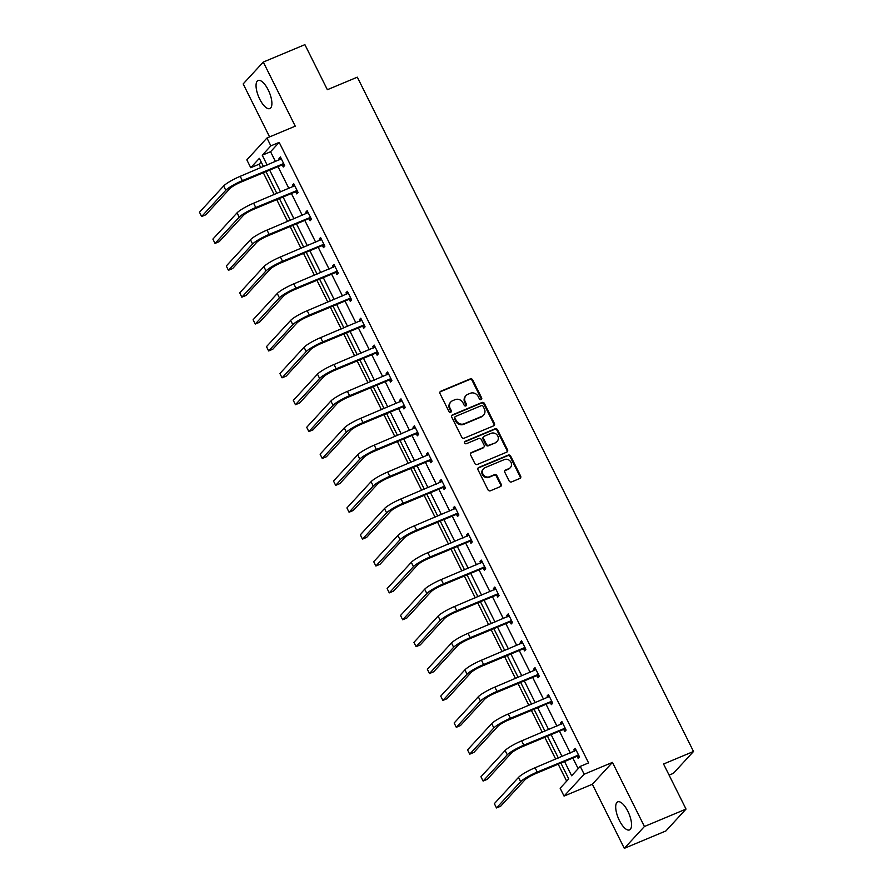 <?xml version="1.0" encoding="UTF-8"?>
<svg xmlns="http://www.w3.org/2000/svg" width="893" height="893" viewBox="0 0 893 893"><rect width="100%" height="100%" fill="white"/><g stroke="black" fill="none" stroke-linecap="round" stroke-linejoin="round"><path stroke-width="1.34" d="M481.093 399.551A1.339 1.217 42.6 0 0 481.651 397.887L472.687 379.916A1.909 1.741 42.6 0 0 470.209 378.911L440.807 391.223A1.909 1.741 42.6 0 0 440.015 393.601L448.978 411.573A1.339 1.217 42.6 0 0 451.11 411.997A1.339 1.217 42.6 0 0 451.266 410.613L450.105 408.291A6.128 5.581 42.6 0 1 452.628 400.689L455.084 399.662A6.128 5.581 42.6 0 1 463.009 402.888L464.17 405.21A1.339 1.217 42.6 0 0 466.302 405.634A1.339 1.217 42.6 0 0 466.459 404.25L465.298 401.928A6.128 5.581 42.6 0 1 467.82 394.326L470.276 393.3A6.128 5.581 42.6 0 1 478.201 396.525L479.362 398.847A1.339 1.217 42.6 0 0 481.093 399.551M481.16 399.528A1.339 1.217 42.6 0 0 481.104 398.479L472.14 380.507A1.909 1.741 42.6 0 0 469.673 379.503L440.26 391.815A1.909 1.741 42.6 0 0 440.003 391.949M450.775 412.242A1.339 1.217 42.6 0 0 450.719 411.204L449.559 408.871L450.105 408.291M465.967 405.88A1.339 1.217 42.6 0 0 465.912 404.842L464.751 402.52L465.298 401.928M619.385 820.488A15.214 5.771 67.3 0 1 617.744 801.858A15.214 5.771 67.3 0 1 627.857 811.279A15.214 5.771 67.3 0 1 629.498 829.921A15.214 5.771 67.3 0 1 619.385 820.488M259.729 99.134A15.214 5.771 67.3 0 1 258.099 80.504A15.214 5.771 67.3 0 1 268.213 89.925A15.214 5.771 67.3 0 1 269.842 108.566A15.214 5.771 67.3 0 1 259.729 99.134M624.307 848.35L644.422 826.505L612.453 762.399L592.349 784.244L624.307 848.35L665.91 830.936L686.025 809.08L663.555 764.017L693.515 751.482L357.323 77.166L327.363 89.713L304.893 44.65L263.29 62.063L243.175 83.92L269.597 136.908M686.025 809.08L644.422 826.505M509.11 480.903A1.909 1.741 42.6 0 0 511.589 481.907L519.838 478.458A1.909 1.741 42.6 0 0 520.63 476.081L510.684 456.122A1.909 1.741 42.6 0 0 508.206 455.117L478.793 467.419A1.909 1.741 42.6 0 0 478.012 469.796L487.958 489.755A1.909 1.741 42.6 0 0 490.436 490.77L500.404 486.596A1.909 1.741 42.6 0 0 501.196 484.218L496.932 475.679A1.909 1.741 42.6 0 0 494.454 474.674L489.509 476.739A5.124 4.666 42.6 0 1 483.493 468.747A5.124 4.666 42.6 0 1 484.999 467.686L504.366 459.582A5.124 4.666 42.6 0 1 510.383 467.575A5.124 4.666 42.6 0 1 508.876 468.635L505.65 469.986A1.909 1.741 42.6 0 0 504.858 472.364L509.11 480.903M261.158 161.957L259.07 164.223L250.754 167.705L246.836 159.869L266.951 138.013L295.248 126.17L263.29 62.063M266.951 138.013L270.858 145.86L262.252 155.215L267.141 165.038M564.543 761.517L571.643 775.76L580.249 766.406L588.576 762.912L279.185 142.378L270.858 145.86M580.249 766.406L584.167 774.242L564.052 796.087L560.145 788.251L568.752 778.886L560.86 763.057M612.453 762.399L584.167 774.242M493.617 425.849A1.909 1.741 42.6 0 0 494.409 423.472L484.452 403.513A1.909 1.741 42.6 0 0 481.974 402.509L452.572 414.821A1.909 1.741 42.6 0 0 451.78 417.198L461.726 437.157A1.909 1.741 42.6 0 0 464.204 438.162L493.617 425.849M497.568 429.823L507.514 449.782A1.909 1.741 42.6 0 1 506.733 452.148L477.32 464.46A1.909 1.741 42.6 0 1 474.842 463.456L470.589 454.917A1.909 1.741 42.6 0 1 471.381 452.539L483.303 447.549A1.909 1.741 42.6 0 0 484.095 445.172L481.271 439.501A1.909 1.741 42.6 0 0 478.793 438.496L466.369 443.698A1.339 1.217 42.6 0 1 464.795 441.6A1.339 1.217 42.6 0 1 465.197 441.321L495.09 428.807A1.909 1.741 42.6 0 1 497.568 429.823L497.021 430.404L506.978 450.373L507.514 449.782M669.103 775.135L673.4 773.327L693.515 751.482M259.07 164.223L260.801 167.694M263.323 172.751L274.207 194.585M276.73 199.641L287.613 221.464M290.136 226.521L301.019 248.343M303.542 253.4L314.414 275.234M316.937 280.29L327.82 302.113M330.343 307.17L341.226 328.992M343.749 334.049L354.621 355.872M357.144 360.939L368.028 382.762M370.55 387.819L381.434 409.641M383.957 414.698L394.84 436.521M397.363 441.589L408.235 463.411M410.758 468.468L421.641 490.29M424.164 495.347L435.047 517.17M437.57 522.226L448.453 544.06M450.976 549.117L461.848 570.94M464.371 575.996L475.255 597.819M477.777 602.875L488.661 624.698M491.183 629.766L502.067 651.589M504.59 656.645L515.462 678.468M517.985 683.525L528.868 705.347M531.391 710.415L542.274 732.238M544.797 737.294L555.68 759.117M558.192 764.174L566.664 781.163M592.349 784.244L564.052 796.087M263.468 166.578L259.361 158.351L250.754 167.705M558.337 758.001L547.465 736.178M544.942 731.121L534.059 709.299M531.536 704.231L520.652 682.408M518.13 677.352L507.246 655.529M504.724 650.472L493.851 628.65M491.329 623.582L480.445 601.759M477.922 596.703L467.039 574.88M464.516 569.823L453.633 548.001M451.121 542.944L440.238 521.11M437.715 516.054L426.832 494.231M424.309 489.174L413.426 467.352M410.903 462.295L400.031 440.472M397.508 435.404L386.624 413.582M384.102 408.525L373.218 386.702M370.695 381.646L359.812 359.823M357.289 354.755L346.417 332.933M343.894 327.876L333.011 306.053M330.488 300.997L319.605 279.174M317.082 274.118L306.199 252.284M303.676 247.227L292.804 225.404M290.281 220.348L279.397 198.525M276.875 193.468L265.991 171.635M269.664 170.105L280.547 191.928M283.07 196.985L293.953 218.807M296.476 223.864L307.359 245.687M309.882 250.754L320.754 272.577M323.277 277.634L334.161 299.456M336.683 304.513L347.567 326.336M350.089 331.403L360.973 353.226M363.496 358.283L374.368 380.105M376.891 385.162L387.774 406.985M390.297 412.041L401.18 433.875M403.703 438.932L414.586 460.755M417.098 465.811L427.981 487.634M430.504 492.69L441.388 514.513M443.91 519.581L454.794 541.404M457.316 546.46L468.189 568.283M470.711 573.339L481.595 595.162M484.118 600.23L495.001 622.053M497.524 627.109L508.407 648.932M510.93 653.989L521.802 675.811M524.325 680.868L535.208 702.702M537.731 707.758L548.615 729.581M551.137 734.638L562.021 756.46M279.185 142.378L270.568 151.732L275.468 161.555M277.991 166.623L288.874 188.445M291.397 193.502L302.269 215.325M304.792 220.381L315.675 242.204M318.198 247.272L329.082 269.094M331.604 274.151L342.488 295.974M345.011 301.03L355.883 322.853M358.406 327.91L369.289 349.743M371.812 354.8L382.695 376.623M385.218 381.679L396.101 403.502M398.613 408.559L409.496 430.381M412.019 435.449L422.902 457.272M425.425 462.328L436.309 484.151M438.831 489.208L449.704 511.03M452.226 516.098L463.11 537.921M465.633 542.977L476.516 564.8M479.039 569.857L489.922 591.679M492.445 596.736L503.317 618.57M505.84 623.627L516.723 645.449M519.246 650.506L530.129 672.329M532.652 677.385L543.536 699.208M546.058 704.276L556.931 726.098M559.453 731.155L570.337 752.978M572.86 758.034L578.162 768.672M270.568 151.732L262.252 155.215M574.567 751.203L573.864 749.807L575.226 748.334L579.524 756.94L578.162 758.425L577.202 756.483M561.161 724.323L560.469 722.917L561.82 721.444L566.117 730.061L564.756 731.534L563.796 729.603M547.755 697.444L547.063 696.038L548.425 694.564L552.711 703.182L551.361 704.655L550.389 702.724M534.36 670.565L533.657 669.158L535.019 667.685L539.316 676.302L537.954 677.776L536.983 675.834M520.954 643.674L520.251 642.279L521.612 640.794L525.91 649.412L524.548 650.885L523.588 648.954M507.548 616.795L506.856 615.389L508.206 613.915L512.504 622.533L511.142 624.006L510.182 622.075M494.153 589.916L493.449 588.509L494.811 587.036L499.098 595.653L497.747 597.127L496.776 595.185M480.747 563.025L480.043 561.63L481.405 560.145L485.703 568.763L484.341 570.247L483.381 568.305M467.34 536.146L466.637 534.74L467.999 533.266L472.297 541.884L470.935 543.357L469.975 541.426M453.934 509.267L453.242 507.86L454.593 506.387L458.89 515.004L457.54 516.478L456.569 514.547M440.539 482.376L439.836 480.981L441.198 479.496L445.495 488.114L444.134 489.598L443.162 487.656M427.133 455.497L426.43 454.091L427.792 452.617L432.089 461.234L430.727 462.708L429.767 460.777M413.727 428.618L413.024 427.211L414.385 425.738L418.683 434.355L417.321 435.829L416.361 433.898M400.321 401.738L399.629 400.332L400.979 398.858L405.277 407.465L403.926 408.949L402.955 407.007M386.926 374.848L386.222 373.453L387.584 371.968L391.882 380.585L390.52 382.059L389.549 380.128M373.52 347.969L372.816 346.562L374.178 345.089L378.476 353.706L377.114 355.18L376.154 353.248M360.113 321.089L359.41 319.683L360.772 318.209L365.07 326.827L363.708 328.3L362.748 326.358M346.707 294.199L346.015 292.804L347.377 291.319L351.663 299.936L350.313 301.41L349.342 299.479M333.312 267.32L332.609 265.913L333.971 264.44L338.268 273.057L336.907 274.531L335.935 272.599M319.906 240.44L319.203 239.034L320.565 237.56L324.862 246.178L323.5 247.651L322.54 245.709M306.5 213.55L305.808 212.154L307.159 210.67L311.456 219.287L310.094 220.772L309.134 218.83M293.105 186.67L292.402 185.264L293.764 183.791L298.05 192.408L296.699 193.881L295.728 191.95M279.699 159.791L278.996 158.385L280.357 156.911L284.655 165.529L283.293 167.002L282.322 165.071M278.996 158.385L280.726 157.659M292.402 185.264L294.132 184.538M305.808 212.154L307.538 211.429M319.203 239.034L320.944 238.308M332.609 265.913L334.339 265.188M346.015 292.804L347.745 292.078M359.41 319.683L361.152 318.957M372.816 346.562L374.558 345.837M386.222 373.453L387.953 372.727M399.629 400.332L401.359 399.606M413.024 427.211L414.765 426.486M426.43 454.091L428.16 453.365M439.836 480.981L441.566 480.255M453.242 507.86L454.972 507.135M466.637 534.74L468.379 534.014M480.043 561.63L481.774 560.904M493.449 588.509L495.18 587.784M506.856 615.389L508.586 614.663M520.251 642.279L521.992 641.554M533.657 669.158L535.387 668.433M547.063 696.038L548.793 695.312M560.469 722.917L562.199 722.191M573.864 749.807L575.605 749.082M466.012 395.588L465.476 396.179A6.128 5.581 42.6 0 0 464.751 402.52M450.82 401.95L450.284 402.542A6.128 5.581 42.6 0 0 449.559 408.871M493.874 425.715A1.909 1.741 42.6 0 0 493.862 424.063L483.906 404.105A1.909 1.741 42.6 0 0 481.427 403.1L452.025 415.412A1.909 1.741 42.6 0 0 451.769 415.546M483.091 406.337A1.339 1.217 42.6 0 0 481.36 405.634L455.553 416.439A1.339 1.217 42.6 0 0 454.995 418.091L456.223 420.547A6.128 5.581 42.6 0 0 464.148 423.773L481.785 416.384A6.128 5.581 42.6 0 0 484.319 408.782L483.091 406.337M455.151 416.707L454.604 417.299A1.339 1.217 42.6 0 0 454.448 418.683L454.995 418.091M483.593 415.122L483.057 415.714A6.128 5.581 42.6 0 1 481.249 416.975L463.601 424.365A6.128 5.581 42.6 0 1 455.676 421.139L454.448 418.683M506.978 452.014A1.909 1.741 42.6 0 0 506.978 450.373M483.872 447.147L483.325 447.739A1.909 1.741 42.6 0 1 482.756 448.141L470.834 453.131A1.909 1.741 42.6 0 0 470.578 453.264M497.021 430.404A1.909 1.741 42.6 0 0 494.543 429.399L464.65 441.912A1.339 1.217 42.6 0 0 464.583 441.946M495.682 442.37A5.124 4.666 42.6 0 0 497.267 435.159A5.124 4.666 42.6 0 0 491.161 433.317L484.341 436.175A1.909 1.741 42.6 0 0 483.559 438.541L486.384 444.212A1.909 1.741 42.6 0 0 488.862 445.216L495.135 442.961A5.124 4.666 42.6 0 0 496.642 441.901L497.189 441.309M483.783 436.565L483.236 437.157A1.909 1.741 42.6 0 0 483.013 439.133L483.559 438.541M495.135 442.961L488.315 445.808A1.909 1.741 42.6 0 1 485.837 444.803L483.013 439.133M510.383 467.575L509.836 468.166A5.124 4.666 42.6 0 1 508.329 469.227L505.103 470.578A1.909 1.741 42.6 0 0 504.846 470.711M483.493 468.747L482.946 469.338A5.124 4.666 42.6 0 0 488.973 477.331L489.509 476.739M500.66 486.462A1.909 1.741 42.6 0 0 500.649 484.81L496.385 476.27A1.909 1.741 42.6 0 0 493.907 475.255L488.973 477.331M520.094 478.324A1.909 1.741 42.6 0 0 520.094 476.672L510.137 456.714A1.909 1.741 42.6 0 0 507.659 455.709L478.257 468.01A1.909 1.741 42.6 0 0 478.001 468.144M281.317 158.842L240.206 176.323L242.349 180.632L283.684 163.586M284.421 165.071L281.697 165.071L240.987 182.105A9.756 1.552 153.5 0 0 229.947 188.546L205.792 214.789L201.628 216.53L225.795 190.287A14.623 2.322 -26.5 0 1 242.349 180.632M201.628 216.53L199.485 212.221L223.641 185.978A14.623 2.322 -26.5 0 1 240.206 176.323M281.697 165.071L283.059 163.586M294.723 185.733L253.612 203.202L255.755 207.511L297.09 190.477M297.827 191.95L295.103 191.95L254.393 208.984A9.756 1.552 153.5 0 0 243.354 215.425L219.198 241.668L215.034 243.409L239.19 217.166A14.623 2.322 -26.5 0 1 255.755 207.511M215.034 243.409L212.891 239.101L237.047 212.858A14.623 2.322 -26.5 0 1 253.612 203.202M295.103 191.95L296.454 190.477M308.13 212.612L267.007 230.093L269.161 234.39L310.496 217.356M311.233 218.83L308.498 218.83L267.8 235.875A9.756 1.552 153.5 0 0 256.76 242.304L232.593 268.559L228.441 270.3L252.596 244.046A14.623 2.322 -26.5 0 1 269.161 234.39M228.441 270.3L226.286 265.991L250.453 239.737A14.623 2.322 -26.5 0 1 267.007 230.093M308.498 218.83L309.86 217.356M321.525 239.491L280.413 256.972L282.556 261.281L323.891 244.236M324.628 245.709L321.904 245.709L281.206 262.754A9.756 1.552 153.5 0 0 270.166 269.195L245.999 295.438L241.836 297.179L266.002 270.936A14.623 2.322 -26.5 0 1 282.556 261.281M241.836 297.179L239.692 292.871L263.859 266.627A14.623 2.322 -26.5 0 1 280.413 256.972M321.904 245.709L323.266 244.236M334.931 266.371L293.819 283.851L295.963 288.16L337.297 271.126M338.034 272.599L335.31 272.599L294.601 289.633A9.756 1.552 153.5 0 0 283.561 296.074L259.405 322.317L255.242 324.059L279.409 297.815A14.623 2.322 -26.5 0 1 295.963 288.16M255.242 324.059L253.099 319.75L277.254 293.507A14.623 2.322 -26.5 0 1 293.819 283.851M335.31 272.599L336.672 271.126M348.337 293.261L307.214 310.731L309.369 315.039L350.703 298.005M351.44 299.479L348.716 299.479L308.007 316.524A9.756 1.552 153.5 0 0 296.967 322.953L272.812 349.208L268.648 350.949L292.804 324.695A14.623 2.322 -26.5 0 1 309.369 315.039M268.648 350.949L266.494 346.64L290.66 320.386A14.623 2.322 -26.5 0 1 307.214 310.731M348.716 299.479L350.067 298.005M361.743 320.14L320.62 337.621L322.775 341.93L364.11 324.885M364.846 326.358L362.111 326.358L321.413 343.403A9.756 1.552 153.5 0 0 310.373 349.833L286.206 376.087L282.054 377.828L306.21 351.585A14.623 2.322 -26.5 0 1 322.775 341.93M282.054 377.828L279.9 373.52L304.066 347.277A14.623 2.322 -26.5 0 1 320.62 337.621M362.111 326.358L363.473 324.885M375.138 347.02L334.027 364.5L336.17 368.809L377.505 351.764M378.241 353.248L375.518 353.248L334.819 370.282A9.756 1.552 153.5 0 0 323.779 376.723L299.613 402.966L295.449 404.708L319.616 378.465A14.623 2.322 -26.5 0 1 336.17 368.809M295.449 404.708L293.306 400.399L317.461 374.156A14.623 2.322 -26.5 0 1 334.027 364.5M375.518 353.248L376.879 351.764M388.544 373.91L347.433 391.38L349.576 395.688L390.911 378.654M391.647 380.128L388.924 380.128L348.214 397.173A9.756 1.552 153.5 0 0 337.174 403.603L313.019 429.846L308.855 431.598L333.022 405.344A14.623 2.322 -26.5 0 1 349.576 395.688M308.855 431.598L306.712 427.289L330.868 401.035A14.623 2.322 -26.5 0 1 347.433 391.38M388.924 380.128L390.286 378.654M401.95 400.79L360.828 418.27L362.982 422.579L404.317 405.534M405.054 407.007L402.33 407.007L361.62 424.052A9.756 1.552 153.5 0 0 350.581 430.482L326.425 456.736L322.261 458.477L346.417 432.223A14.623 2.322 -26.5 0 1 362.982 422.579M322.261 458.477L320.107 454.169L344.274 427.926A14.623 2.322 -26.5 0 1 360.828 418.27M402.33 407.007L403.681 405.534M415.357 427.669L374.234 445.149L376.388 449.458L417.723 432.413M418.449 433.898L415.725 433.898L375.027 450.932A9.756 1.552 153.5 0 0 363.987 457.372L339.82 483.615L335.668 485.357L359.823 459.114A14.623 2.322 -26.5 0 1 376.388 449.458M335.668 485.357L333.513 481.048L357.68 454.805A14.623 2.322 -26.5 0 1 374.234 445.149M415.725 433.898L417.087 432.413M428.752 454.559L387.64 472.029L389.783 476.337L431.118 459.303M431.855 460.777L429.131 460.777L388.433 477.811A9.756 1.552 153.5 0 0 377.393 484.252L353.226 510.495L349.063 512.236L373.229 485.993A14.623 2.322 -26.5 0 1 389.783 476.337M349.063 512.236L346.919 507.927L371.075 481.684A14.623 2.322 -26.5 0 1 387.64 472.029M429.131 460.777L430.493 459.303M442.158 481.439L401.046 498.919L403.189 503.217L444.524 486.183M445.261 487.656L442.537 487.656L401.828 504.701A9.756 1.552 153.5 0 0 390.788 511.131L366.632 537.385L362.469 539.126L386.636 512.872A14.623 2.322 -26.5 0 1 403.189 503.217M362.469 539.126L360.325 534.818L384.481 508.564A14.623 2.322 -26.5 0 1 401.046 498.919M442.537 487.656L443.888 486.183M455.564 508.318L414.441 525.798L416.596 530.107L457.93 513.062M458.667 514.535L455.932 514.547L415.234 531.581A9.756 1.552 153.5 0 0 404.194 538.021L380.038 564.264L375.875 566.006L400.031 539.763A14.623 2.322 -26.5 0 1 416.596 530.107M375.875 566.006L373.721 561.697L397.887 535.454A14.623 2.322 -26.5 0 1 414.441 525.798M455.932 514.547L457.294 513.062M468.97 535.197L427.847 552.678L430.002 556.986L471.337 539.952M472.062 541.426L469.338 541.426L428.64 558.46A9.756 1.552 153.5 0 0 417.6 564.901L393.433 591.144L389.281 592.885L413.437 566.642A14.623 2.322 -26.5 0 1 430.002 556.986M389.281 592.885L387.127 588.576L411.293 562.333A14.623 2.322 -26.5 0 1 427.847 552.678M469.338 541.426L470.7 539.952M482.365 562.088L441.254 579.557L443.397 583.866L484.732 566.832M485.468 568.305L482.745 568.305L442.046 585.35A9.756 1.552 153.5 0 0 431.006 591.78L406.84 618.034L402.676 619.775L426.843 593.521A14.623 2.322 -26.5 0 1 443.397 583.866M402.676 619.775L400.533 615.467L424.688 589.213A14.623 2.322 -26.5 0 1 441.254 579.557M482.745 568.305L484.106 566.832M495.771 588.967L454.66 606.447L456.803 610.756L498.138 593.711M498.874 595.185L496.151 595.185L455.441 612.23A9.756 1.552 153.5 0 0 444.401 618.67L420.246 644.913L416.082 646.655L440.249 620.412A14.623 2.322 -26.5 0 1 456.803 610.756M416.082 646.655L413.939 642.346L438.095 616.103A14.623 2.322 -26.5 0 1 454.66 606.447M496.151 595.185L497.501 593.711M509.177 615.846L468.055 633.327L470.209 637.635L511.544 620.59M512.281 622.075L509.546 622.075L468.847 639.109A9.756 1.552 153.5 0 0 457.808 645.55L433.641 671.793L429.488 673.534L453.644 647.291A14.623 2.322 -26.5 0 1 470.209 637.635M429.488 673.534L427.334 669.225L451.501 642.982A14.623 2.322 -26.5 0 1 468.055 633.327M509.546 622.075L510.908 620.602M522.584 642.737L481.461 660.206L483.604 664.515L524.939 647.481M525.676 648.954L522.952 648.954L482.253 665.999A9.756 1.552 153.5 0 0 471.214 672.429L447.047 698.683L442.883 700.425L467.05 674.17A14.623 2.322 -26.5 0 1 483.604 664.515M442.883 700.425L440.74 696.116L464.907 669.862A14.623 2.322 -26.5 0 1 481.461 660.206M522.952 648.954L524.314 647.481M535.979 669.616L494.867 687.097L497.01 691.405L538.345 674.36M539.082 675.834L536.358 675.834L495.648 692.879A9.756 1.552 153.5 0 0 484.609 699.308L460.453 725.562L456.29 727.304L480.456 701.05A14.623 2.322 -26.5 0 1 497.01 691.405M456.29 727.304L454.146 722.995L478.302 696.752A14.623 2.322 -26.5 0 1 494.867 687.097M536.358 675.834L537.72 674.36M549.385 696.495L508.273 713.976L510.416 718.285L551.751 701.239M552.488 702.724L549.764 702.724L509.055 719.758A9.756 1.552 153.5 0 0 498.015 726.199L473.859 752.442L469.696 754.183L493.851 727.94A14.623 2.322 -26.5 0 1 510.416 718.285M469.696 754.183L467.552 749.874L491.708 723.631A14.623 2.322 -26.5 0 1 508.273 713.976M549.764 702.724L551.115 701.239M562.791 723.386L521.668 740.855L523.823 745.164L565.157 728.13M565.894 729.603L563.159 729.603L522.461 746.637A9.756 1.552 153.5 0 0 511.421 753.078L487.254 779.321L483.102 781.062L507.257 754.819A14.623 2.322 -26.5 0 1 523.823 745.164M483.102 781.062L480.947 776.765L505.114 750.511A14.623 2.322 -26.5 0 1 521.668 740.855M563.159 729.603L564.521 728.13M576.186 750.265L535.074 767.746L537.218 772.054L578.552 755.009M579.289 756.483L576.565 756.483L535.867 773.528A9.756 1.552 153.5 0 0 524.827 779.957L500.66 806.212L496.497 807.953L520.664 781.699A14.623 2.322 -26.5 0 1 537.218 772.054M496.497 807.953L494.354 803.644L518.509 777.39A14.623 2.322 -26.5 0 1 535.074 767.746M576.565 756.483L577.927 755.009M481.104 398.479L481.651 397.887M450.719 411.204L451.266 410.613M465.912 404.842L466.459 404.25M440.26 391.815L440.807 391.223M469.673 379.503L470.209 378.911M472.14 380.507L472.687 379.916M452.025 415.412L452.572 414.821M481.427 403.1L481.974 402.509M483.906 404.105L484.452 403.513M493.862 424.063L494.409 423.472M455.676 421.139L456.223 420.547M463.601 424.365L464.148 423.773M481.249 416.975L481.785 416.384M470.834 453.131L471.381 452.539M482.756 448.141L483.303 447.549M464.65 441.912L465.197 441.321M494.543 429.399L495.09 428.807M485.837 444.803L486.384 444.212M488.315 445.808L488.862 445.216M505.103 470.578L505.65 469.986M508.329 469.227L508.876 468.635M493.907 475.255L494.454 474.674M496.385 476.27L496.932 475.679M500.649 484.81L501.196 484.218M478.257 468.01L478.793 467.419M507.659 455.709L508.206 455.117M510.137 456.714L510.684 456.122M520.094 476.672L520.63 476.081M223.641 185.978L225.795 190.287M237.047 212.858L239.19 217.166M250.453 239.737L252.596 244.046M263.859 266.627L266.002 270.936M277.254 293.507L279.409 297.815M290.66 320.386L292.804 324.695M304.066 347.277L306.21 351.585M317.461 374.156L319.616 378.465M330.868 401.035L333.022 405.344M344.274 427.926L346.417 432.223M357.68 454.805L359.823 459.114M371.075 481.684L373.229 485.993M384.481 508.564L386.636 512.872M397.887 535.454L400.031 539.763M411.293 562.333L413.437 566.642M424.688 589.213L426.843 593.521M438.095 616.103L440.249 620.412M451.501 642.982L453.644 647.291M464.907 669.862L467.05 674.17M478.302 696.752L480.456 701.05M491.708 723.631L493.851 727.94M505.114 750.511L507.257 754.819M518.509 777.39L520.664 781.699"/></g></svg>
